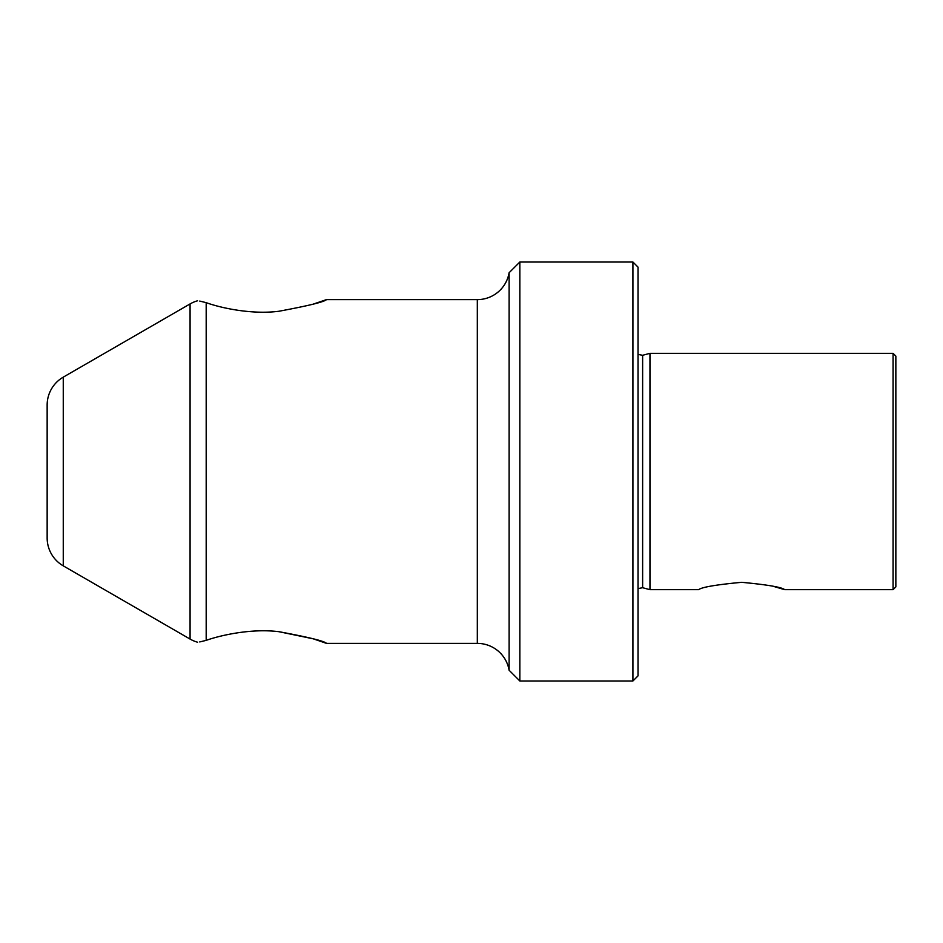 <?xml version="1.0" encoding="UTF-8"?>
<svg xmlns="http://www.w3.org/2000/svg" width="943" height="943" viewBox="0 0 943 943"><rect width="100%" height="100%" fill="white"/><g stroke="black" fill="none" stroke-linecap="round" stroke-linejoin="round"><path stroke-width="1.41" d="M638.022 354.403L642.631 355.287L642.631 587.713L649.963 589.67L649.963 353.33L893.08 353.33L893.08 589.67L784.706 589.67L773.731 586.452M649.963 589.67L698.669 589.67C701.675 587.183 716.02 584.731 741.717 582.314C767.425 584.743 781.759 587.194 784.706 589.67M509.102 670.249A32.227 32.227 0 0 0 477.323 643.385L477.323 299.615A32.227 32.227 0 0 0 509.102 272.751L519.841 262.013L632.918 262.013L632.918 680.987L519.841 680.987L509.102 670.249L509.102 272.751M278.869 631.692L313.229 638.812L326.514 643.385C324.581 641.134 308.715 637.232 278.904 631.692C251.109 628.215 219.967 635.429 206.187 640.368L199.775 641.924M199.727 641.935L206.187 640.368L206.187 302.656L199.786 301.088M199.739 301.076L206.187 302.656C219.837 307.642 251.086 314.821 278.798 311.273C308.561 305.732 324.451 301.843 326.467 299.615L477.323 299.615M63.264 377.141L63.264 565.859A32.227 32.227 0 0 1 47.15 537.946L47.15 405.054A32.227 32.227 0 0 1 63.264 377.141L190.073 303.929A32.227 32.227 0 0 1 197.547 300.793M63.264 565.859L190.073 639.071L190.073 303.929M197.558 642.207A32.227 32.227 0 0 1 190.073 639.071M313.1 304.165L326.467 299.615M326.514 643.385L477.323 643.385M893.08 353.33L895.85 356.089L895.85 586.911L893.08 589.67M632.918 680.987L638.022 675.883L638.022 267.117L632.918 262.013M519.841 262.013L519.841 680.987M642.631 587.713L638.022 588.597M642.631 355.287L649.963 353.33"/></g></svg>
